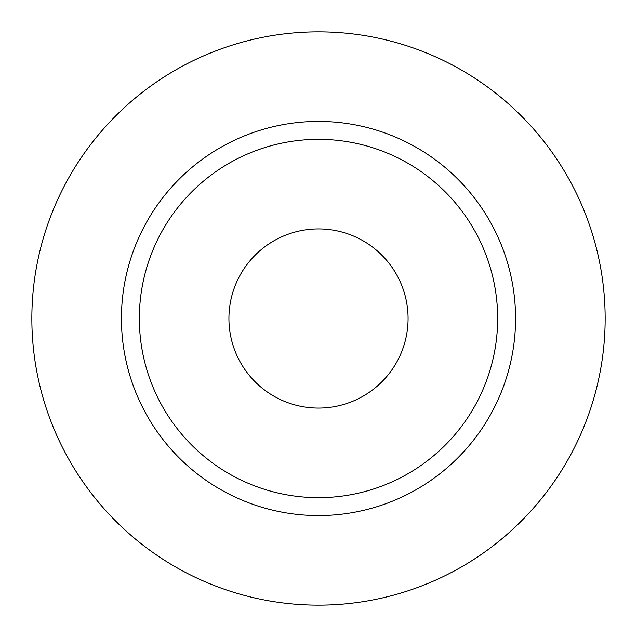 <?xml version="1.0" encoding="UTF-8"?>
<svg xmlns="http://www.w3.org/2000/svg" width="637" height="637" viewBox="0 0 637 637"><rect width="100%" height="100%" fill="white"/><g stroke="black" fill="none" stroke-linecap="round" stroke-linejoin="round"><path stroke-width="0.96" d="M228.922 318.5A89.578 89.578 0 0 0 318.5 408.078A89.578 89.578 0 0 0 408.078 318.5A89.578 89.578 0 0 0 318.5 228.922A89.578 89.578 0 0 0 228.922 318.5M497.656 318.5A179.156 179.156 0 0 0 318.5 139.344A179.156 179.156 0 0 0 139.344 318.5A179.156 179.156 0 0 0 318.5 497.656A179.156 179.156 0 0 0 497.656 318.5M605.15 318.5A286.65 286.65 0 0 0 318.5 31.85A286.65 286.65 0 0 0 31.85 318.5A286.65 286.65 0 0 0 318.5 605.15A286.65 286.65 0 0 0 605.15 318.5M515.572 318.5A197.072 197.072 0 0 1 318.5 515.572A197.072 197.072 0 0 1 121.428 318.5A197.072 197.072 0 0 1 318.5 121.428A197.072 197.072 0 0 1 515.572 318.5"/></g></svg>
